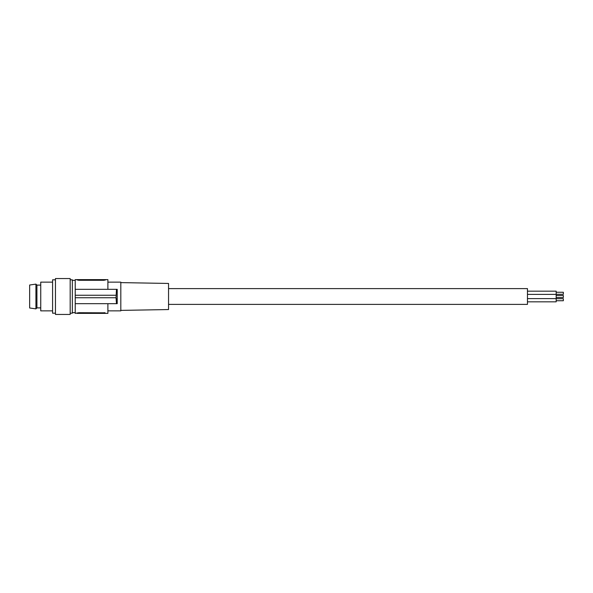 <?xml version="1.0" encoding="UTF-8"?>
<svg xmlns="http://www.w3.org/2000/svg" width="593" height="593" viewBox="0 0 593 593"><rect width="100%" height="100%" fill="white"/><g stroke="black" fill="none" stroke-linecap="round" stroke-linejoin="round"><path stroke-width="0.89" d="M70.174 279.807L72.324 279.807L72.324 313.193L70.174 313.193M70.174 278.554L70.174 314.446L55.453 314.446L55.453 278.554L70.174 278.554M55.453 279.807L52.584 279.807L52.584 313.193L55.453 313.193M52.584 282.142L40.739 282.142L40.739 310.858L52.584 310.858M40.739 307.893L36.914 307.893L36.914 285.107L35.928 284.121L35.928 308.879L29.65 307.982L29.65 285.018L35.928 284.121M40.739 285.107L36.914 285.107M77.023 313.126L78.817 312.711L75.229 313.371L75.229 279.629L107.889 279.629L107.889 289.325M77.023 313.371L78.817 313.371L78.817 312.711L105.094 312.822M104.954 312.793L103.945 312.711L103.945 313.371L107.889 313.371L107.889 303.675M78.817 313.371L103.945 313.371M107.889 282.142L120.816 282.142L120.816 310.858L107.889 310.858M117.214 303.653L117.214 289.325L75.229 289.325M120.816 282.609L168.545 283.447L168.545 309.553L120.816 310.391M78.817 279.629L78.817 280.289L77.023 279.874L78.817 280.289L103.945 280.289L105.739 279.874L103.945 280.289L103.945 279.629M117.214 303.675L116.48 303.675L116.035 297.753L116.48 289.325M116.035 295.247L75.229 295.247M116.035 297.753L75.229 297.753M116.48 303.675L75.229 303.675M117.214 289.325L117.088 290.726M116.888 298.679L116.932 299.865M168.545 288.606L527.459 288.606L527.459 304.394L168.545 304.394M527.459 291.17L556.175 291.17L556.175 301.83L527.459 301.83M556.175 297.516L563.35 297.516L563.35 295.484L556.175 295.484M556.175 294.284L563.35 294.284L563.35 292.26L556.175 292.26M556.175 300.74L563.35 300.74L563.35 298.716L556.175 298.716M72.324 280.348L75.229 280.348M527.459 294.402L556.175 294.402M527.459 298.598L556.175 298.598M36.914 307.893L35.928 308.879M72.324 312.652L75.229 312.652"/></g></svg>
